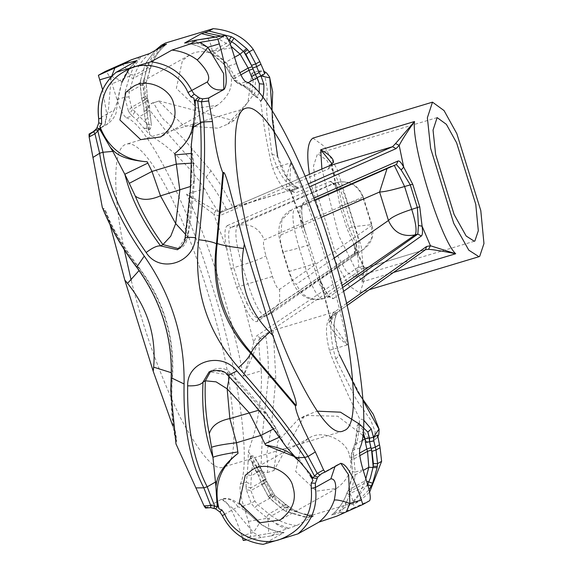 <?xml version="1.0" encoding="UTF-8"?>
<svg xmlns="http://www.w3.org/2000/svg" width="573" height="573" viewBox="0 0 573 573"><rect width="100%" height="100%" fill="white"/><g stroke="black" fill="none" stroke-linecap="round" stroke-linejoin="round"><path stroke-width="0.43" stroke-dasharray="2.87 2.15" d="M309.721 244.9L307.543 245.373L301.67 227.689L303.489 225.862L321.045 282.081M305.33 232.323L303.604 226.106L290.726 190.909L295.775 192.843L309.463 186.812M346.529 303.439L333.178 312.93L330.678 319.19L321.102 282.41L318.488 281.68L307.543 245.373L299.192 247.887L305.037 266.667C312.127 288.291 318.13 298.956 323.05 298.648L341.952 285.555M321.102 282.41C326.495 294.422 330.635 299.779 333.515 298.49L329.955 296.57L329.518 296.785L330.098 296.764L327.606 294.243L321.038 282.081L319.025 276.308M342.504 287.646L329.955 296.57C327.305 297.767 323.48 292.803 318.488 281.68M394.31 165.396L393.536 165.339L396.351 164.494M313.854 198.108L303.647 202.606C300.954 204.497 300.904 212.246 303.489 225.862M301.67 227.689C299.271 215.083 299.314 207.906 301.799 206.158L396.172 164.551L391.151 166.213L387.04 168.598M308.281 183.847L291.979 191.017L287.445 189.069C285.261 184.126 286.342 175.402 290.69 162.875L289.609 188.997L290.726 190.909L289.609 188.997M287.445 189.069L289.988 189.62L292.072 191.002L290.096 191.153C284.108 190.63 278.32 183.009 272.719 168.283L290.69 162.875C312.937 212.325 336.759 288.813 347.388 344.91C336.487 336.401 330.356 328.909 328.981 322.427L331.352 316.475L426.076 249.384L362.329 268.823L358.791 266.896L362.981 266.051L364.17 267.226L361.878 281.966C366.663 274.102 368.181 269.446 366.419 267.999L365.166 268.071L362.981 266.051L354.293 246.111L353.369 242.73L354.458 246.562L356.177 244.184L348.993 228.262L341.866 205.385L338.894 188.689L333.722 183.331L336.451 182.508C349.466 179.943 358.433 184.878 363.375 197.313L362.802 197.055C357.717 185.036 348.9 180.201 336.351 182.543L336.451 182.508M319.125 276.508L330.936 321.632L330.678 319.19L330.929 321.625L347.388 344.91L329.418 350.311L332.039 357.788C339.409 375.802 346.343 391.445 352.846 404.724L359.5 418.569L359.285 428.06L358.29 427.086L358.548 423.934L359.085 423.734M334.159 258.101L296.427 284.237C294.458 284.358 292.058 280.097 289.222 271.444L282.768 250.723C281.801 252.285 287.281 251.339 299.192 247.887C292.703 225.927 291.27 212.712 294.894 208.235L391.151 166.213L294.894 208.235L302.107 206.044L314.749 200.471M354.458 246.562C355.088 252.099 354.751 255.386 353.448 256.425L257.248 321.432C254.111 322.8 249.785 317.499 244.263 305.524L236.749 287.202L230.955 268.594L226.65 248.976L230.203 249.183L233.755 267.57L239.6 286.35L247.02 303.174L244.263 305.524L253.696 342.346L256.539 335.986L358.791 266.896M331.889 163.484L331.717 165.683L328.3 169.014L219.137 215.899L213.736 214.066L226.65 248.976C224.186 235.324 224.437 227.51 227.381 225.547L230.905 227.481C228.169 229.307 227.932 236.542 230.203 249.183M227.381 225.547L330.091 181.433C331.566 180.946 333.55 182.959 336.05 187.464L336.215 188.03L338.894 188.689M331.874 163.52L331.717 165.683L336.05 187.464L337.246 190.916L336.215 188.023L332.755 183.317L333.715 183.331L230.905 227.481L237.809 225.404L336.351 182.543C339.603 183.059 343.327 190.107 347.517 203.68C359.357 199.991 364.457 197.778 362.802 197.055L264.26 239.915C262.814 241.706 263.387 246.992 265.979 255.773L272.433 276.494C275.269 285.146 277.669 289.408 279.638 289.286L371.669 225.54L371.877 224.602L354.644 226.564C358.899 240.101 360.016 248.603 358.003 252.07L363.776 249.284L371.712 238.475L371.669 225.54L362.802 197.055M337.246 190.916L339.954 206.065L346.987 228.641L353.369 242.73M353.448 256.425L354.522 253.245L355.267 252.894L356.177 244.184M247.02 303.174C252.141 314.262 256.152 319.168 259.068 317.893L355.267 252.894L358.003 252.07L265.972 315.816L259.068 317.893M329.418 350.311C325.4 334.059 325.478 323.351 329.661 318.187L330.979 316.59L337.375 312.156L336.645 311.268L273.242 330.342L266.896 333.357L260.471 337.798L259.146 339.402C258.602 343.571 259.304 354.042 261.259 370.817L243.289 376.225C248.188 362.129 251.654 350.841 253.696 342.346L257.363 343.965C254.469 351.75 249.778 362.501 243.289 376.225C233.225 319.949 209.403 243.468 186.59 194.19L215.828 210.606L220.684 212.461L305.151 176.198L220.698 212.454L221.364 212.239L220.684 212.461L219.137 215.899M215.828 210.606L213.736 214.066L186.59 194.19L204.561 188.782C212.031 202.577 217.038 210.434 219.581 212.361L226.006 208.765L228.24 209.245L298.189 187.801L298.719 188.044L291.872 191.031L295.775 192.843M366.419 267.999L365.166 268.071M426.076 249.384L362.329 268.823L260.085 337.912L257.363 343.965M329.661 318.187L336.086 314.591L337.44 312.041L335.871 316.561C332.763 322.176 333.93 334.876 339.388 354.651L363.053 400.498M228.24 209.245L221.364 212.239L219.581 212.361M330.843 320.271L328.981 322.427M369.542 500.759L353.297 508C354.544 506.26 353.477 501.396 350.096 493.417L367.93 485.467M336.781 516.151L344.101 512.054L340.512 512.534L344.846 506.346L350.612 492.207L348.076 490.295L352.015 476.7L352.388 471.629L351.385 457.705L351.758 453.73L355.095 443.294L357.215 441.489L354.014 449.805L353.484 454.174L351.163 456.839L351.385 457.705L359.572 453.121M340.512 512.534L331.645 515.027C338.729 509.218 343.814 501.955 346.901 493.238L348.076 490.295L346.837 493.303L363.705 483.841L367.58 484.665L351.571 504.562L355.991 503.08L360.274 500.68L369.628 492.1M346.837 493.303C343.757 502.012 338.686 509.254 331.624 515.041L348.448 505.63L351.571 504.562M311.397 516.645L313.553 516.123C304.349 515.206 295.983 511.968 288.448 506.425L274.725 495.473L266.817 481.678L263.501 473.112L258.652 465.247C256.267 458.88 254.455 457.977 253.209 462.554L249.341 459.854L251.783 456.022L255.973 465.484L252.693 464.753L258.573 475.619L261.882 484.335L268.357 496.462L270.957 499.491L283.356 509.884L286.199 511.51L304.478 517.14L308.188 517.462L311.397 516.645L287.137 508.817L286.299 511.496L308.195 517.44L312.478 515.055L360.274 500.68M286.199 511.51L283.449 509.87L284.552 507.205L287.137 508.817L288.541 506.41C296.062 511.947 304.399 515.177 313.567 516.101L296.75 525.527L278.292 531.851L250 536.715C251.346 534.931 250.816 529.832 248.396 521.423L243.496 505.701C240.438 495.351 239.399 488.117 240.381 483.984L246.29 482.208L247.235 474.623L251.375 475.776L250.652 487.981L246.039 486.463L246.29 482.208L250.723 484.121M205.514 508.036L221.679 499.155L233.727 509.146L253.381 532.467L261.173 537.488L270.972 535.948L278.292 531.851M270.972 535.948L284.043 532.632C274.782 531.701 266.366 528.435 258.795 522.82C248.08 512.584 241.09 507.263 237.824 506.833L222.36 515.485C231.069 532.288 244.664 541.908 263.143 544.321L284.101 532.532C274.983 531.579 266.667 528.32 259.154 522.748L258.795 522.82C259.863 522.64 258.058 525.856 253.381 532.467L241.863 535.934L242.386 537.596M231.628 47.853L212.318 51.076C210.599 42.681 208.851 38.491 207.068 38.498M240.875 74.834L233.433 79.002L233.82 79.998L237.243 80.958L239.951 83.594L246.77 86.888L244.342 86.724L243.081 85.492L235.825 81.502L233.433 79.002L226.528 67.55L223.341 63.553L212.325 54.456L213.435 51.792L200.6 43.247L193.695 40.54M204.561 188.782L199.325 180.968C187.829 165.984 175.875 153.75 163.47 144.253L149.46 134.533L136.761 119.936L132.227 115.997L126.318 117.773C123.439 115.796 120.33 109.722 116.992 99.537L112.093 83.808C109.336 75.593 107.008 71.496 105.11 71.525M121.354 64.283C123.353 64.205 126.21 68.065 129.935 75.851L112.093 83.808M139.497 56.748L135.164 62.93L129.333 77.269L133.208 78.444L129.312 91.967L128.968 96.894L131.482 107.266L132.714 109.321L143.379 120.466L147.77 124.026C151.143 126.304 151.917 123.861 150.097 116.706L149.553 107.266L147.426 98.348L146.115 82.569L151.251 65.938C154.338 57.2 159.43 49.915 166.528 44.092M248.396 521.423L267.713 518.2C269.088 526.788 269.045 531.98 267.591 533.778M254.827 500.981L251.282 503.359L246.304 489.607L250.874 490.595L266.817 481.678L266.159 479.286L250.652 487.981L250.874 490.595L254.827 500.981L257.922 504.87L268.844 513.938L266.409 517.362L279.402 526.035L286.514 528.779M126.318 117.773C146.094 122.873 187.872 204.54 211.831 284.946C237.637 364.313 251.583 461.552 240.381 483.984M250 536.715L243.281 540.475M205.643 508L221.694 499.147C226.779 497.278 232.631 498.968 239.235 504.233C245.502 509.49 243.919 510.257 259.139 522.755M237.824 506.833C234.049 500.286 228.541 497.779 221.307 499.312L221.013 499.398C226.693 499.284 233.641 511.467 241.863 535.934M172.674 425.66L176.541 438.295L176.606 441.525L175.94 441.898L175.911 443.731M102.316 207.469L103.326 208.773L103.992 208.4L105.74 210.928L110.116 224.974M102.603 89.689L106.793 114.242L104.522 125.387L94.266 131.124M124.205 249.456C114.12 202.162 111.019 147.655 126.382 144.195C139.017 139.783 161.12 173.741 177.186 209.94C193.982 245.982 216.615 312.414 227.259 370.702C236.799 430.352 236.026 462.246 224.938 466.386L223.42 467.031C214.589 471.25 200.178 454.675 180.187 417.309C159.588 374.534 143.25 328.83 131.174 280.19M261.173 537.488L246.748 539.895M363.669 420.138L359.522 418.584M355.976 503.065L369.084 489.614M358.798 423.719L367.372 436.963L366.921 442.564L373.639 440.544L375.208 431.705L370.523 419.708L356.549 399.99L335.85 359.278C329.038 334.575 329.303 318.574 336.645 311.268M373.639 440.544L376.962 437.751L377.571 435.043M273.242 330.342L275.842 379.004L271.208 428.167L266.689 454.847C267.92 464.502 268.071 470.419 267.147 472.582L262.799 472.095L260.758 470.182L265.041 479.293L261.009 481.549L263.695 480.912L261.016 474.387L258.502 475.662L256.575 472.474L259.068 471.414L256.718 467.346M256.654 472.603L259.068 471.414M255.973 465.484L261.073 474.372L259.096 471.457M288.448 506.425L271.652 515.829L268.844 513.938L285.648 504.541L284.552 507.205L272.834 497.479L270.392 494.614L264.132 482.316L271.437 495.874M248.324 452.011C249.384 451.961 250.824 456.058 252.643 464.316M261.259 370.817L261.524 380.651C260.858 400.334 258.308 418.276 253.875 434.492L248.338 451.997L248.13 461.466L249.341 459.854M253.209 462.554L251.934 469.008L251.375 475.776L261.617 469.91L263.573 473.076L266.151 479.286M261.617 470.053L259.175 471.02M146.752 110.818L144.067 110.954L145.263 119.836L148.865 131.002L149.754 129.541L146.752 110.818L144.002 111.076L145.263 119.836M149.453 134.526C150.097 133.187 148.765 128.395 145.449 120.158L147.633 117.637L147.068 111.09L149.739 110.868L139.504 116.598L136.761 119.936M144.002 111.076L143.844 107.266L146.667 107.258L145.17 100.375L142.484 101.013L143.787 107.337L142.419 101.07L146.516 98.757L148.156 108.669L148.765 105.955L152.089 103.161C154.151 100.225 159.215 117.236 166.02 121.497L183.396 138.623L211 170.804L221.472 185.91L232.223 206.087L234.536 206.968L298.189 187.801C288.663 188.109 279.903 176.856 271.924 154.044L266.624 111.964L267.247 89.302L265.149 77.599L258.975 70.966L251.862 73.151L252.235 72.986L255.565 78.766L254.913 92.826L233.913 120.659L159.194 100.977L150.986 103.627M146.76 110.768L146.667 107.258L149.617 107.201L149.739 110.868M144.303 97.589L141.552 98.277L140.17 82.963L143.064 83.722L144.74 98.979L142.921 85.341L143.314 81.624L147.483 67.12L148.708 64.362L161.658 46.821M144.296 128.08L149.754 129.541L151.551 126.182L149.804 110.911M155.426 50.309L146.33 62.342L155.405 50.317M226.02 208.801C222.732 201.481 216.114 190.924 206.18 177.129L169.501 135.572L150.226 110.775L144.074 111.112M148.156 108.669L144.067 110.954M165.454 43.025C152.704 52.272 145.592 65.379 144.109 82.354L145.649 95.97L146.516 98.757M259.139 92.84L256.518 97.431L255.092 95.763L255.429 94.624L260.615 101.084L262.448 114.478C264.167 127.614 266.939 143.128 270.757 161.034L272.719 168.283M221.199 36.106L228.419 39.695M253.287 79.776L251.884 92.704L252.22 94.137L255.085 95.77M359.285 428.06L357.215 441.489M361.871 440.687L354.923 444.569L357.33 431.24L356.821 430.029L358.275 427.093M357.33 431.24L363.06 432.207M353.484 454.174L353.749 457.233L351.399 459.682L351.6 460.255L359.823 455.657M353.749 457.233L355.239 472.088L352.323 471.701L351.163 456.839M266.087 479.343L263.408 479.981L261.073 474.372L263.573 473.069M247.235 474.623L248.13 461.466M140.17 82.963L140.507 80.678L146.179 82.498L147.49 98.291L144.74 98.979L146.724 107.244L147.068 111.09M146.151 128.545L147.77 124.026M134.791 111.893L132.227 115.997L129.813 113.304L132.714 109.321L148.149 100.683L145.463 101.314M129.813 113.304L128.331 110.84L131.482 107.266L147.426 98.348M128.331 110.84L124.778 97.195L128.968 96.894M257.965 97.962L256.518 97.431L252.22 94.137L248.961 89.904L244.342 86.724L237.702 83.493L239.951 83.594L245.86 81.817M239.894 72.707L232.23 76.997L232.437 77.699L235.804 78.558L237.243 80.958M236.527 63.574L228.734 65.924L226.45 67.585L223.255 63.582L225.218 61.526L228.734 65.924L235.804 78.558M251.884 92.704L243.081 85.492L247.801 82.849M246.77 86.888L255.429 94.624M265.041 479.293L265.915 482.079L272.39 494.205C281.529 506.568 294.887 513.523 312.478 515.055M366.921 442.564L365.015 438.925M362.723 435.294L337.748 416.227L307.608 415.518L298.01 419.586L277.755 441.547L273.865 470.555L304.206 416.12L317.07 411.163M267.147 472.582L273.865 470.555M349.387 455.32C353.319 467.969 349.029 479.014 336.53 488.447L316.475 491.14L295.661 471.486L301.713 443.746L308.518 438.366C322.857 428.396 347.159 440.888 349.387 455.32M256.668 472.467L260.758 470.182M321.883 168.992L338.786 235.725L361.878 281.966L393.479 272.462M271.917 110.123L277.647 157.181C281.852 171.964 288.147 182.099 296.535 187.579M290.096 191.153L296.52 187.557L298.726 188.044M258.581 71.131L262.928 71.618L264.97 73.53M256.582 472.338L261.009 466.458L262.477 434.069L268.379 376.819C268.472 358.949 267.534 345.268 265.564 335.785M259.146 339.402L265.578 335.807L266.896 333.35M336.086 314.556C332.741 325.228 333.694 338.349 338.93 353.935M251.862 73.151L247.973 102.159L227.717 124.126L218.12 128.194L183.704 125.759L158.807 101.142M298.827 458.336L312.987 480.561M174.772 153.535C193.022 139.44 199.383 120.939 193.846 98.033M111.248 76.832L108.555 108.469L104.809 125.301L107.48 124.169L114.213 109.98L98.757 118.625L98.771 123.023M114.213 109.98C116.183 106.191 118.675 97.073 121.691 82.619C124.764 73.81 129.878 66.468 137.026 60.602M215.692 508.924L219.982 511.947L222.36 515.485M205.879 507.943L206.781 507.764M340.555 463.442L337.597 464.653L340.634 463.371L325.149 472.059M103.326 208.773C111.477 228.935 122.844 248.553 137.42 267.627L136.675 267.219M176.606 441.525C172.058 422.186 170.575 400.527 172.158 376.547C174.285 336.415 162.933 299.98 138.114 267.24C122.994 247.765 111.628 228.154 103.992 208.4M105.726 210.936C110.747 225.518 121.899 244.478 139.189 267.813L138.114 267.24L137.42 267.627C161.371 300.861 172.724 337.296 171.463 376.934C170.088 400.248 171.578 421.9 175.932 441.898M171.356 372.729L172.602 375.322L171.169 377.757M229.293 376.912L230.102 372.729L230.009 373.388L212.382 370.015L210.807 371.039M258.724 410.232L266.502 413.233L267.885 416.12L230.009 373.388L227.66 374.706L227.839 375.379M273.335 429.055L275.907 427.809L275.477 428.067L267.885 416.12M279.33 437.235L280.383 436.855L279.961 437.135L275.477 428.067M285.347 445.658L275.821 431.526C262.742 413.613 246.684 394.668 227.66 374.706L209.195 371.805L212.368 370.029C219.874 367.1 225.776 368.009 230.102 372.729C251.533 394.811 256.668 401.379 266.466 413.197M178.912 248.761L180.588 247.966L187.915 237.322L185.616 234.386M193.638 163.685L193.251 164.071L191.805 154.094L192.191 153.707L191.361 153.406M191.303 163.169L193.631 163.67L191.296 143.995M190.551 186.447L194.29 180.86L193.251 164.071M191.31 144.969L191.726 161.55C191.583 185.165 189.419 210.814 185.237 238.497L187.586 237.186L193.882 178.518M194.283 180.903C193.13 197.148 193.008 204.604 187.915 237.322C186.354 242.952 183.912 246.505 180.574 247.973L177.415 249.728L185.065 238.153M176.527 438.295C172.129 415.955 170.818 394.962 172.595 375.322C174.478 335.857 163.341 300.023 139.189 267.813L139.089 270.499M111.32 76.367C118.983 79.346 122.443 81.43 121.691 82.619L121.927 82.376M230.067 72.227C227.839 57.794 203.537 45.296 189.197 55.266L182.393 60.645L176.341 88.385L197.155 108.046L217.203 105.346C229.709 95.913 233.992 84.876 230.067 72.227M355.346 276.96L358.777 266.696L356.234 240.309L337.053 178.74L326.846 160.304L317.6 153.564L313.503 166.048L316.103 190.465L334.589 250.494L346.644 271.996L354.766 277.203L355.346 276.96M312.958 138.107L324.519 146.53L337.275 169.579L361.248 246.54L364.428 279.524L360.138 292.352L359.414 292.66L349.265 286.142L334.195 259.268L311.089 184.234L309.441 174.335M315.522 263.508L288.763 271.581C295.152 289.422 296.707 289.752 302.3 295.023C308.381 299.557 315.143 300.846 322.585 298.87L323.05 298.648C310.487 300.997 301.613 296.198 296.427 284.237M333.515 298.49L343.485 291.392M303.647 202.606L302.472 205.786C301.255 209.038 301.634 215.813 303.604 226.106M236.749 287.202L247.959 283.836L242.107 265.063C254.498 261.202 262.455 258.108 265.979 255.773M230.955 268.594L242.107 265.063C235.618 243.102 234.185 229.88 237.809 225.404C250.358 223.062 259.175 227.896 264.26 239.915M330.091 181.433L333.608 183.367L336.351 182.543M339.954 206.065L347.517 203.68L354.644 226.564L346.987 228.641M257.248 321.432L258.323 318.244L354.522 253.245M272.433 276.494L247.959 283.836C255.042 305.466 261.052 316.124 265.972 315.816L258.581 318.13M260.471 337.798L256.539 335.986M330.979 316.59L347.03 305.495M328.3 169.014L329.847 165.568M333.178 312.93L330.836 320.357M353.297 508L344.108 512.054M349.265 494.75L346.901 493.238M346.751 501.439L338.65 513.093M191.633 41.063L204.984 46.27M130.737 74.576L134.454 75.335L133.208 78.444L150.011 69.047L144.948 65.2L140.507 80.678L140.077 84.611L141.617 98.227L142.484 101.013M149.725 53.497C142.627 59.32 137.534 66.597 134.454 75.335L151.251 65.938L146.387 62.285L144.89 65.258L146.33 62.342M133.222 67.943L141.373 56.183M288.398 528.213L274.94 522.948M335.85 359.278L339.388 354.651M261.009 481.549L258.509 475.654M264.568 483.705L261.811 484.393L260.944 481.607M263.408 479.981L264.132 482.316L266.817 481.678M272.39 494.205L268.271 496.49L261.818 484.393M268.357 496.462L270.392 494.614M271.437 495.881L269.382 497.83L283.356 509.884M285.648 504.541L274.804 495.444L270.871 499.513M142.921 85.341L140.077 84.611L144.109 82.354M211 170.804L206.18 177.129M145.649 95.97L141.617 98.227M215.477 37.059L229.128 45.059L230.217 43.777M223.255 63.582C217.475 58.031 213.801 55.001 212.239 54.471L229.128 45.059L231.148 46.37M212.325 54.456L209.675 52.659L226.478 43.262L229.121 40.124M359.923 448.029L354.014 449.805L351.894 451.674L351.758 453.73M365.818 478.67L364.879 480.89L366.598 481.177M348.076 490.295L364.879 480.89L363.705 483.841C360.61 492.558 355.525 499.821 348.448 505.63M363.031 469.738L355.239 472.088L354.83 477.66L352.015 476.7L363.246 470.419M352.323 471.701L352.015 476.7M354.83 477.66L350.612 492.207M246.304 489.607L246.039 486.463M274.725 495.473L257.922 504.87L254.684 507.635L251.282 503.359L243.496 505.701M266.409 517.362L254.684 507.635M296.75 525.527C287.553 524.603 279.18 521.373 271.652 515.829L269.102 518.816M166.55 44.085C159.473 49.887 154.395 57.15 151.315 65.874L151.251 65.938M146.179 82.498L150.011 69.047M147.49 98.291L148.149 100.683M116.992 99.537L124.778 97.195L125.158 91.773L129.312 91.967L146.115 82.569M125.158 91.773L129.333 77.269M235.825 81.502L237.702 83.493L233.82 79.991L232.437 77.699M213.435 51.792L225.218 61.526M210.871 50.431L209.582 52.68L212.239 54.471M209.675 52.659C202.147 47.136 193.803 43.913 184.621 42.996C193.753 43.942 202.076 47.165 209.582 52.68M234.565 57.271L223.341 63.553M261.882 484.335L265.915 482.079M265.972 315.816L271.745 313.037L279.681 302.222L279.638 289.286M281.049 234.866C279.603 236.656 280.176 241.942 282.768 250.723L282.439 251.268C279.395 239.013 278.22 233.268 278.915 234.035L278.915 229.472C279.56 220.182 284.122 213.385 292.617 209.073L281.887 219.81L281.049 234.866L320.944 217.511M329.955 296.57L323.05 298.648M271.924 154.044L277.59 156.243L277.647 157.181M275.842 379.004L268.379 376.819M104.522 125.387L94.044 131.324M321.818 473.484L337.59 464.66L335.012 466.537M305.294 232.108L289.63 189.026M354.293 246.111C354.845 248.625 354.135 256.246 354.178 253.581L354.529 253.237M353.391 242.78L364.177 267.233L365.245 268.057M194.799 40.769L193.567 40.54M359.407 422.673L358.555 423.934M377.693 437.213L374.735 440.078M256.575 472.474L252.693 464.753L249.885 455.048L251.783 456.022C253.151 454.504 256.425 459.131 261.617 469.91M268.279 496.49L269.382 497.83M274.804 495.444L266.882 481.621M288.541 506.41L285.741 504.519M144.002 110.926L143.787 107.337M141.552 98.284L142.419 101.07M140.449 80.743L144.89 65.258M358.548 423.927L357.294 425.417L356.757 427.121L356.821 430.029L355.095 443.301L351.894 451.674L351.163 456.846M351.958 476.772C350.347 484.464 349.036 488.991 348.019 490.352M150.069 68.989L151.315 65.874M148.214 100.626L149.61 107.201M232.437 77.692L226.457 67.585M337.239 190.895L331.889 163.656M363.375 197.313L371.877 224.602C374.67 234.629 371.97 242.859 363.776 249.284L271.745 313.037L265.507 316.045M282.439 251.268L288.763 271.581M322.585 298.87L329.511 296.793M258.975 70.959L252.235 72.986M159.194 100.977L152.461 103.004M277.59 156.243L286.744 177.25L290.962 182.4L295.159 185.946L298.719 187.794L297.924 187.901M258.946 70.973L263.494 71.052M233.913 120.659L227.717 124.126M342.955 431.075L223.42 467.038M245.853 108.254L126.318 144.21M304.206 416.12L298.01 419.586M121.92 82.369L121.92 82.369C117.773 96.364 118.998 95.139 116.548 109.336C116.634 114.249 113.612 119.191 107.473 124.169L91.716 132.986M280.376 436.862L275.899 427.809L266.488 413.248M285.49 445.873L280.376 436.855M194.268 180.86L193.617 163.685M137.09 60.559L129.376 68.481M336.53 488.44L280.075 520.026M308.518 438.366L252.063 469.946M189.197 55.266L132.743 86.845M217.21 105.346L160.755 136.926M474.301 241.247L354.766 277.203M437.113 117.615L317.571 153.571M359.414 292.66L369.234 289.702"/><path stroke-width="0.86" d="M343.485 291.392L421.377 235.99C422.566 234.987 422.81 231.736 422.1 226.22L418.44 225.454L417.824 234.071L342.504 287.646M428.511 249.319C433.84 249.692 442.9 251.167 455.7 253.746L430.445 245.76L426.57 246.505L425.538 249.656L428.511 249.319L430.445 245.76L422.1 226.22L419.737 206.76L412.703 184.184L403.693 167.123L401.157 169.959L410.254 184.807L417.38 207.691L418.44 225.454M393.479 272.462L455.7 253.746C441.06 240.581 411.271 144.94 414.515 121.512L395.563 143.544L399.18 145.392L403.693 167.123C401.272 162.589 399.381 160.547 398.02 160.999L396.473 164.444L314.749 200.471M396.351 164.494L401.157 169.959M387.04 168.598L379.591 192.005C383.803 191.962 392.14 190.129 404.602 186.511L394.31 165.396M395.563 143.544L392.548 146.695L330.141 165.468L305.151 176.198L330.141 165.468L333.479 162.223L331.889 163.484M333.479 162.223C333.701 158.742 329.439 154.581 320.694 149.739L331.874 163.52M308.281 183.847L392.548 146.695L396.079 148.622L399.18 145.392C402.096 139.798 407.202 131.84 414.515 121.512L320.694 149.739L321.883 168.992M223.534 172.444L217.181 243.461C221.071 245.043 229.866 246.712 243.561 248.474L244.327 244.077L228.82 186.075C226.22 176.692 224.458 172.144 223.534 172.444L222.861 172.817C218.12 161.185 214.646 144.095 212.44 121.54L208.672 100.977L208.658 98.047L224.064 89.431C228.111 84.095 226.536 68.91 219.344 43.87L217.926 39.329L224.645 35.569C226.543 35.54 228.871 39.63 231.628 47.853L236.527 63.574C239.865 73.767 242.973 79.84 245.86 81.817C265.636 86.917 307.407 168.584 331.373 248.99C357.172 328.358 371.125 425.596 359.923 448.029C358.942 452.161 359.98 459.396 363.031 469.738L367.93 485.467C370.351 493.876 370.889 498.976 369.542 500.759L362.816 504.519L346.285 511.89L349.888 503.438C341.888 500.644 336.68 499.534 334.274 500.114C331.201 508.931 326.087 516.266 318.939 522.132L298.039 533.828C311.977 521.659 317.764 506.21 315.408 487.494L311.261 488.382C313.259 513.387 302.816 530.412 279.918 539.451L298.039 533.828M224.86 514.368C232.574 533.972 260.672 546.778 279.918 539.451L263.129 544.35C244.564 541.986 230.955 532.381 222.295 515.528L224.86 514.368L221.873 509.927L219.903 511.976L222.295 515.528M318.939 522.132L336.781 516.151L346.285 511.89M196.976 39.988L224.852 35.497L207.483 38.434M228.419 39.695L229.121 40.124L231.306 36.693L208.966 31.064L201.424 33.599L184.606 43.025L193.488 40.504L207.068 38.498M196.976 39.981L189.763 44.121L171.921 50.102L151.014 61.798L116.126 72.291L137.09 60.552M340.792 463.328L348.606 474.838L349.888 503.438L361.405 499.978L362.816 504.519M361.405 499.978C353.183 475.511 346.228 463.328 340.555 463.442L325.135 472.066M340.942 463.278L340.555 463.442M335.012 466.537L330.865 478.849L315.408 487.494L315.365 483.254L317.721 477.087L321.818 473.484L325.149 472.059L323.602 469.982L315.343 451.939C305.373 434.019 295.195 412.137 295.475 405.942L296.141 405.569C296.628 403.944 295.761 399.99 293.548 393.694L272.762 335.377L269.647 332.247C247.121 308.797 238.425 280.87 243.561 248.474M244.327 244.077L272.762 335.377M344.48 430.43L342.962 431.075C332.154 435.895 314.598 412.646 290.282 361.334C267.548 310.494 249.183 244.922 242.014 204.59C233.261 160.111 231.549 111.291 245.917 108.24C258.552 103.828 280.663 137.778 296.728 173.984C313.517 210.026 336.15 276.458 346.794 334.747C356.342 394.396 355.568 426.291 344.48 430.43M217.926 39.329L189.763 44.121M208.966 31.042L213.249 28.65L165.454 43.025L161.171 45.425L166.55 44.085M155.405 50.317L161.171 45.425M137.026 60.602L123.947 63.918L131.274 59.821L149.725 53.497L166.528 44.092M131.274 59.821L121.354 64.283L131.274 59.821M116.104 72.305L116.126 72.291C102.187 84.467 96.393 99.91 98.757 118.625L98.692 118.69C96.271 99.96 102.073 84.496 116.104 72.305M105.217 71.475L98.391 75.285L102.603 89.689M246.748 539.895L243.281 540.475L242.386 537.596M175.911 443.731L204.067 505.938L205.514 508.036L210.764 507.657L215.692 508.924L217.296 506.625L214.667 506.095L213.965 508.337L215.692 508.924M171.356 372.729L153.643 367.135L153.227 371.333L172.674 425.66M153.227 371.333L124.792 280.032L127.55 283.37C147.626 308.188 156.329 336.107 153.643 367.135M110.116 224.974L124.792 280.032M94.266 131.124L89.037 134.089L89.13 136.94L102.316 207.469M131.174 280.19L124.205 249.456M363.053 400.498L378.954 429.12L373.474 437.178L371.254 428.969L367.852 432.078L369.463 438.209L373.474 437.178L369.463 438.259L369.649 441.711L373.818 440.952L373.481 437.328L377.571 435.043L380.078 447.742L376.046 449.998L373.818 440.952M371.254 428.969L363.669 420.138M359.085 423.734L367.852 432.078L369.127 437.894L365.13 438.861L365.424 442.456L369.599 441.726L369.127 437.894M373.403 463.636L372.973 467.511L370.394 477.989L367.58 484.665L371.247 485.997L372.615 483.232L377.127 467.718L377.586 463.607L376.046 449.998L372.013 451.381L373.403 463.636L377.586 463.607L381.618 461.351L380.078 447.742M369.084 489.614L371.247 485.997M369.628 492.1L381.618 461.351M256.718 467.346L255.973 465.484M161.658 46.821L164.379 44.615M161.171 45.446L155.426 50.309M257.148 77.613L259.368 83.765L263.867 84.188L260.959 75.951L257.119 77.57L260.88 75.815L259.089 72.606L255.3 74.583L257.119 77.57M271.917 110.123L269.819 77.878L260.959 75.951L264.97 73.53L259.813 61.626L253.338 49.5C244.205 37.138 230.84 30.19 213.249 28.65M231.148 46.37L240.137 54.156L248.166 68.08L251.483 76.61L253.287 79.776L257.055 78.064L259.368 83.765L259.139 92.84M260.629 101.063C263.028 99.158 264.11 93.535 263.867 84.188M234.565 57.271L240.137 54.156L243.367 51.377L245.924 54.356L252.199 66.697L244.227 52.344L247.507 49.622L246.591 48.598L243.367 51.377L235.259 44.114L229.121 40.124L228.828 40.525M204.547 32.532L221.199 36.106M257.055 78.064L252.621 68.058L255.3 74.583L251.483 76.61M363.06 432.207L365.13 438.861L361.871 440.687M365.015 438.925L362.723 435.294M341.952 285.555L415.081 234.894C417.101 231.435 415.984 222.933 411.729 209.389C399.381 213.364 391.624 217.067 388.458 220.49C393.651 232.445 402.525 237.251 415.081 234.894L417.824 234.071L421.377 235.99M317.07 411.163L340.484 412.18L358.798 423.719M221.873 509.927L218.972 508.838C213.435 485.933 219.796 467.432 238.046 453.336L236.499 442.757C223.599 444.29 215.269 445.808 211.501 447.312L212.948 457.29C216.709 455.728 225.003 453.952 237.831 451.954M218.972 508.838L216.83 500.96L215.921 486.57L216.623 482.058C218.95 472.088 226.091 462.518 238.046 453.336M210.807 371.039L205.363 380.801L216.078 381.847L227.159 388.845L249.205 412.768L265.564 445.056C280.541 447.499 290.604 451.896 295.768 458.25L299.579 461.401L309.47 473.097L312.987 480.561L311.203 483.053L311.261 488.382M265.564 445.056L298.827 458.336M299.579 461.401L295.904 457.763L304.714 457.476C288.076 431.806 265.485 402.969 236.957 370.975C221.142 351.005 186.834 361.327 187.658 385.801C186.963 426.591 193.473 460.255 207.197 486.806L214.667 506.095L210.706 505.422L210.735 507.678L206.595 507.807L204.067 505.938L210.706 505.422L203.83 487.824C189.77 460.692 183.188 426.068 184.083 383.96C184.757 337.762 171.485 295.138 144.26 256.088C119.256 220.763 104.379 186.49 99.63 153.27L94.968 133.846L99.723 129.133L100.325 128.087L99.831 126.311C108.283 148.343 124.09 160.175 147.254 161.815C130.386 160.433 119.105 156.716 113.411 150.663L110.209 147.168L102.596 134.197L100.325 128.087M317.721 477.087L314.498 476.07L304.714 457.476L308.088 456.459L317.206 473.384L312.815 477.896L309.47 473.097M316.855 478.498L312.815 477.896L312.321 478.885M315.365 483.254L311.203 483.053M187.658 385.801C195.586 386.159 200.708 384.927 203.014 382.119C201.717 408.191 204.317 431.175 210.814 451.073L212.948 457.29L215.921 486.57M216.623 482.058L215.763 481.872L207.197 486.806L203.83 487.824L195.808 487.895M216.83 500.96L217.296 506.625L218.385 507.141M208.658 98.047L202.699 98.857L199.683 98.105L194.175 94.173L190.945 96.944L193.846 98.033L195.235 106.327L193.867 121.999L192.549 126.855C191.038 136.367 185.115 145.263 174.772 153.535L176.319 164.114L191.303 163.169M98.735 122.937L96.98 127.772L98.735 122.937L98.692 118.69M96.98 127.772L95.927 129.319L96.987 127.808L99.723 129.133L102.596 134.197M98.8 122.866L101.614 123.818L101.557 118.496C99.559 93.485 110.002 76.46 132.9 67.421C152.146 60.101 180.244 72.9 187.958 92.504L190.945 96.944M99.831 126.311L101.614 123.818M110.209 147.168L112.831 151.394L113.411 150.663M198.151 97.374L195.243 100.404L201.474 101.808L208.672 100.977M194.261 99.831L195.243 100.404L195.235 106.327M192.549 126.855L192.972 127.285L200.514 122.923L197.692 101.034L199.683 98.105M191.31 144.969L193.867 121.999M202.699 98.857L201.474 101.808L203.888 121.906C205.664 156.064 203.938 195.336 198.702 239.715C193.309 288.548 206.581 331.173 238.533 367.587C267.806 400.412 290.991 430.036 308.088 456.459L315.343 451.939M207.254 81.989C211.029 88.536 216.537 91.043 223.771 89.517L223.663 73.638L207.827 47.337C202.813 54.134 199.261 58.324 197.169 59.914C207.584 70.314 210.95 77.67 207.254 81.989L187.958 92.504M185.616 234.386L175.696 223.599L160.483 195.859L151.988 171.434L147.863 163.083L124.792 174.256L112.831 151.394L102.997 152.253L97.861 131.059L95.92 129.319M93.635 131.675L91.637 133.022L95.927 129.319L93.643 131.661L94.968 133.846L89.13 136.94L90.262 133.667L89.037 134.089M91.637 133.022L90.262 133.667M94.044 131.324L89.144 133.989M205.514 508.036L205.879 507.943L205.514 508.036M292.932 486.907C290.704 472.474 266.402 459.976 252.063 469.946L245.258 475.325L239.206 503.065L260.02 522.726L280.075 520.026C292.574 510.593 296.864 499.556 292.932 486.907M319.813 474.852L317.206 473.384L323.602 469.982M227.839 375.379L227.889 375.437C252.299 401.129 267.39 420.711 276.401 433.209L285.956 446.525L295.904 457.763L295.768 458.25M295.467 405.942L250.53 353.154C249.527 356.693 245.523 361.506 238.533 367.587M269.647 332.247C259.318 341.272 253.173 348.112 251.225 352.767L250.53 353.154C222.138 322.413 210.792 285.977 216.487 243.847L217.181 243.461C212.339 285.11 223.692 321.546 251.225 352.767L296.141 405.569M198.702 239.715C207.956 240.889 213.887 242.272 216.487 243.847L222.868 172.817M212.44 121.54L203.888 121.906L200.514 122.923C202.226 156.2 200.536 194.455 195.443 237.695C188.094 237.014 184.692 237.286 185.237 238.497M92.898 157.496L99.63 153.27L102.997 152.253C107.638 184.635 122.02 218.055 146.151 252.521C159.588 273.794 193.853 263.523 195.443 237.695M136.675 267.219L144.26 256.088M171.169 377.757L184.083 383.96M273.335 429.055L260.83 435.437L236.499 442.757L229.852 418.584L227.159 388.845L229.293 376.912M236.957 370.975L227.889 375.437C224.817 370.502 218.571 369.306 209.145 371.834L203.014 382.119L205.363 380.801C204.547 399.589 205.865 417.237 209.31 433.74C211.537 425.954 218.385 420.904 229.852 418.584L258.724 410.232M264.955 443.789L279.33 437.235M209.31 433.74L211.501 447.312M285.948 446.525L285.347 445.658M177.415 249.728L160.59 245.91C144.46 224.322 133.172 202.72 126.733 181.089L124.799 174.256L129.276 183.317L151.988 171.434L176.319 164.114L179.836 190.035L175.696 223.599L170.725 236.212L162.94 244.599L178.912 248.761M190.551 186.447L160.483 195.859C149.718 200.428 141.323 200.521 135.307 196.138C142.168 212.733 151.379 228.885 162.94 244.599L160.59 245.91C157.288 245.523 152.475 247.729 146.151 252.521M129.276 183.317L135.307 196.138M191.361 153.406L174.987 154.925M173.612 103.806C177.537 116.455 173.254 127.493 160.748 136.926L140.7 139.626L119.886 119.965L125.938 92.232L132.743 86.852C147.082 76.882 171.384 89.374 173.612 103.806M185.065 238.153L190.315 190.451L191.339 160.411L191.303 143.973M139.089 270.499L127.55 283.37M330.865 478.849C335.871 478.749 337.01 485.84 334.274 500.114M123.947 63.918L114.922 67.915L111.592 76.467M99.802 79.826L111.32 76.367L111.248 76.832M114.922 67.915L98.391 75.285M479.673 256.396L483.963 243.568L480.79 210.585L456.817 133.624L444.054 110.575L432.493 102.152L427.372 117.759L430.624 148.278L453.73 223.312L468.8 250.186L478.949 256.704L479.673 256.396M474.881 241.004L474.301 241.247L466.186 236.033L454.124 214.538L435.638 154.509L433.038 130.092L437.135 117.608L446.381 124.341L456.595 142.784L475.769 204.353L478.312 230.74L474.881 241.004M309.441 174.335C306.376 153.829 307.551 141.753 312.958 138.107M419.737 206.76L411.729 209.389L404.602 186.511L412.703 184.184M398.02 160.999L313.854 198.108M426.57 246.505L346.529 303.439M425.538 249.656L347.03 305.495M309.463 186.812L396.079 148.622M105.11 71.525L121.354 64.283M365.424 442.456L366.827 449.06L370.86 447.678L369.599 441.726L371.146 448.595L375.179 447.205L379.211 444.956M377.313 466.365L373.145 466.229L371.569 449.955L370.86 447.678M359.572 453.121L366.827 449.06L367.537 451.338L371.569 449.955L372.013 451.381M359.823 455.657L367.537 451.338L368.819 467.296L377.127 467.718M366.598 481.177L372.615 483.232M259.089 72.606L256.654 66.669L252.621 68.058L252.199 66.697L248.166 68.08L239.894 72.707M260.686 64.412L256.654 66.669L255.78 63.882L251.755 65.272M259.813 61.626L255.78 63.882L249.305 51.756L245.924 54.356M253.338 49.5L249.305 51.756L247.507 49.622M246.591 48.598L234.013 38.226L230.217 43.777M234.013 38.226L231.306 36.693M201.424 33.599L215.477 37.059M363.246 470.419L368.819 467.296L365.818 478.67M240.875 74.834L248.875 70.357L252.908 68.975M247.801 82.849L253.287 79.776M320.944 217.511L379.591 192.005L388.458 220.49L334.159 258.101M194.175 94.173L191.797 90.634C183.095 73.831 169.501 64.219 151.014 61.798M171.921 50.102C181.183 51.033 189.599 54.306 197.169 59.914M224.064 89.431L208.35 98.148M98.757 118.625L101.557 118.496M147.863 163.083L147.254 161.815M219.344 43.87L207.827 47.337L200.034 42.316M329.862 165.568L331.925 163.427M105.167 71.496L121.412 64.255M339.388 354.651L358.154 392.598L373.31 414.351L379.125 429.191L378.825 434.499L377.693 437.213M263.494 71.052L266.509 72.893L269.532 76.925L272.705 91.967L272.053 107.438L272.361 119.728L277.59 156.243M219.903 511.976L215.742 509.01M213.965 508.337L210.735 507.678M206.595 507.807L205.564 508.029M321.883 473.448L325.135 472.059M176.004 444.132L170.747 390.457L171.162 377.908C172.623 337.719 161.099 300.789 136.596 267.111C122.142 248.281 110.653 228.247 102.144 207.011M285.934 446.503L285.49 445.873M191.31 144.704L191.296 143.995M177.329 249.771C182.293 246.261 184.871 242.379 185.072 238.11M129.376 68.481L121.927 82.362M369.234 289.702L478.949 256.704M312.922 138.114L432.465 102.159"/></g></svg>
